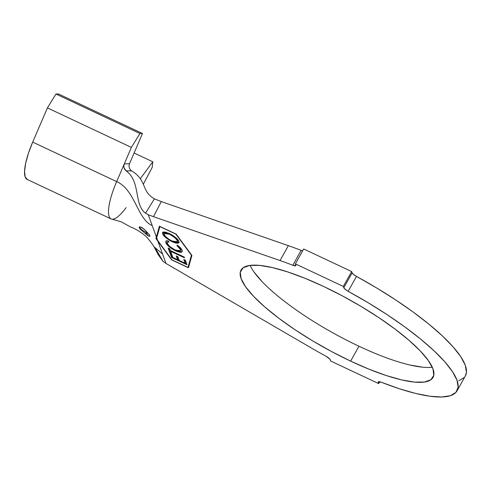 <?xml version="1.0" encoding="UTF-8"?>
<svg xmlns="http://www.w3.org/2000/svg" width="491" height="491" viewBox="0 0 491 491"><rect width="100%" height="100%" fill="white"/><g stroke="black" fill="none" stroke-linecap="round" stroke-linejoin="round"><path stroke-width="0.74" d="M139.438 227.032A6.874 1.688 -150.8 0 0 146.336 232.427L145.594 233.765L139.96 228.959L139.186 227.812L139.352 227.081L140.389 226.946L142.052 227.572L145.594 230.604L149.571 235.091L149.896 236.281L148.343 235.993L145.569 233.747M140.34 226.94L143.955 228.972M139.186 227.812L139.352 227.081L139.186 227.812L140.003 229.002M350.629 361.124A109.984 27.023 29.2 0 1 241.02 270.093A109.984 27.023 29.2 0 1 323.434 286.37L304.972 278.28L287.751 271.94L272.413 267.589L259.567 265.392L249.692 265.441L243.18 267.73L240.271 272.174L241.081 278.6L245.58 286.756L253.589 296.337L264.809 306.973L278.802 318.248L295.03 329.743L312.877 341L331.652 351.599L350.629 361.124L369.091 369.214L386.313 375.56L401.65 379.911L414.496 382.102L424.371 382.053L430.883 379.764L433.792 375.327L432.982 368.901L428.49 360.744L420.474 351.157L409.255 340.527L395.261 329.246L379.034 317.757L361.186 306.494L342.411 295.901L323.434 286.37A109.984 27.023 29.2 0 1 433.044 377.407A109.984 27.023 29.2 0 1 350.629 361.124L358.952 346.235L350.629 361.124M250.091 265.385A109.984 27.023 -150.8 0 0 358.952 346.235A109.984 27.023 -150.8 0 0 432.295 367.219M155.813 248.98L163.067 261.421L165.983 263.44L162.558 254.031L154.1 246.813L158.065 254.498L163.067 261.421L165.983 263.44L311.988 348.346A137.486 33.781 29.2 0 0 325.895 356.184A5.499 1.35 29.2 0 1 330.247 359.737L330.725 361.051L329.756 359.001L325.895 356.184A137.486 33.781 29.2 0 1 311.988 348.346L165.983 263.44L162.558 254.031L156.672 237.847L159.851 226.59L175.87 234.127L191.41 255.228L187.979 267.392L171.954 259.856L157.574 240.332L148.264 214.739L153.462 216.666L161.269 201.592L288.358 245.653L280.036 260.543L153.462 216.666L280.036 260.543A137.486 33.781 29.2 0 1 292.814 265.263L301.136 250.373A137.486 33.781 -150.8 0 0 288.358 245.653L280.036 260.543A137.486 33.781 29.2 0 1 292.814 265.263L295.797 265.674L295.361 263.87L295.84 265.183A5.499 1.35 29.2 0 1 295.846 265.606A5.499 1.35 29.2 0 1 292.814 265.263L301.136 250.373L302.64 250.852A5.499 1.35 -150.8 0 1 301.136 250.373A137.486 33.781 29.2 0 0 288.358 245.653L161.269 201.592L153.462 216.666L148.264 214.739L145.52 213.198L154.419 198.837L161.269 201.592L154.419 198.837C140.966 191.171 147.269 180.314 131.643 170.886L126.095 170.856L124.014 167.805L123.83 165.571L124.26 163.945L129.477 163.724L129.016 165.762L129.299 167.83L130.244 169.622L131.643 170.886C147.269 180.314 140.966 191.171 154.419 198.837L145.52 213.198C133.62 204.207 140.929 181.553 126.095 170.856C140.929 181.553 133.62 204.207 145.52 213.198L148.264 214.739L152.222 225.621C137.247 219.109 135.228 189.778 116.655 181.602A41.244 10.943 115.2 0 0 110.8 218.777M170.641 251.294L184.493 257.812L184.211 257.038L170.359 250.527L169.714 248.753L168.137 248.01L169.702 252.325L171.285 253.068L170.641 251.294L170.905 250.827L170.641 251.294L184.493 257.812L184.211 257.038L170.359 250.527L169.714 248.753L168.137 248.01L169.702 252.325L171.285 253.068L170.641 251.294M178.988 242.444L172.587 241.339L172.329 241.805L175.698 243.057L177.895 243.241L178.927 242.634L178.479 240.645L175.864 237.736L172.893 235.496L165.811 232.169L163.583 231.979L162.564 232.605L162.656 233.845L163.663 235.502L168.671 239.761L172.329 241.805L172.587 241.339C166.977 238.319 163.755 235.668 162.914 233.378L162.656 233.845C163.491 236.134 166.719 238.786 172.329 241.805L178.896 242.695L178.853 241.419C178.043 239.135 174.839 236.484 169.223 233.446L162.607 232.525L162.656 233.845L162.773 232.317M180.559 250.735L180.774 249.115L180.559 250.735L175.275 250.029C170.678 247.525 168.075 245.34 167.474 243.481L167.437 242.339L169.008 241.848L167.854 240.786L165.829 241.345L165.884 242.72L166.836 244.371L171.746 248.667L176.226 251.104L179.608 252.221L181.602 252.214L182.284 251.153L181.59 249.324L177.613 245.377L176.92 245.574L180.093 248.753L180.608 250.613L179.847 251.177L178.08 251.067L174.397 249.594L169.849 246.488L168.112 244.628L167.363 243.113L167.505 242.241L169.008 241.848L167.854 240.786L166.492 240.854L165.823 241.363L165.884 242.72L165.995 241.13M187.016 264.747L185.359 260.199L183.775 259.457L185.15 263.231L179.215 260.439L177.84 256.664L176.257 255.915L177.632 259.696L172.887 257.462L171.512 253.681L169.929 252.939L171.58 257.487L187.016 264.747L185.359 260.199L183.775 259.457L185.15 263.231L179.215 260.439L177.84 256.664L176.257 255.915L177.632 259.696L172.887 257.462L171.512 253.681L169.929 252.939L171.58 257.487L187.016 264.747M131.619 170.868L126.095 170.856L124.824 169.548L124.014 167.805L123.806 165.854L124.26 163.945L129.477 163.724L142.494 133.509L58.533 94.002L142.494 133.509L129.471 163.749M457.041 390.824L465.364 375.928A137.486 33.781 -150.8 0 0 356.491 276.421L348.168 291.316A137.486 33.781 29.2 0 1 457.041 390.824A137.486 33.781 29.2 0 1 381.249 382.231L378.266 381.826L378.223 382.317L378.586 381.667L378.223 382.317L378.702 383.624L378.223 382.317A5.499 1.35 29.2 0 1 378.217 381.888A5.499 1.35 29.2 0 1 381.249 382.231L399.41 388.762L415.822 393.481L430.042 396.249L441.661 396.998L450.364 395.703L455.906 392.395L458.128 387.178L456.974 380.187L452.469 371.626L444.742 361.726L434.013 350.764L420.578 339.048L404.811 326.908L387.154 314.676L368.09 302.702L348.168 291.316A5.499 1.35 29.2 0 1 343.817 287.757L343.338 286.449L295.361 263.87L303.684 248.98L295.361 263.87L343.338 286.449L351.66 271.554L343.338 286.449L344.308 288.499L346.609 290.377L348.168 291.316L356.491 276.421L376.413 287.812L395.47 299.786L413.134 312.018L428.901 324.158L442.336 335.875L453.064 346.83L460.791 356.73L465.296 365.298L466.45 372.288L465.315 376.02M379.746 381.752L378.702 383.624L379.746 381.752M330.725 361.051L378.702 383.624L330.725 361.051M303.684 248.98L351.66 271.554L352.139 272.867L343.817 287.757L352.139 272.867L353.594 274.512L356.491 276.421A5.499 1.35 -150.8 0 1 352.139 272.867L351.66 271.554L303.684 248.98M464.228 377.505L458.686 380.813M409.973 365.022L422.819 367.213M253.896 271.867L261.912 281.447M126.119 207.619A41.244 10.943 -64.8 0 1 111.089 218.931L121.265 221.803L130.256 226.811C136.019 229.033 141.408 232.378 146.422 236.834C149.589 240.43 152.167 243.781 154.156 246.887L162.558 254.031L157.887 241.191L171.635 259.862L188.427 267.761L191.907 255.455L176.189 234.121L159.397 226.222L156.359 236.987L152.222 225.621C137.247 219.109 135.228 189.778 116.655 181.602L32.694 142.095A41.244 10.943 115.2 0 0 27.134 179.424L111.089 218.931A41.244 10.943 -64.8 0 1 116.655 181.602L124.26 163.945L116.655 181.602L32.694 142.095L28.478 153.112L25.679 163.165L24.55 171.371L25.188 177.005L27.539 179.583M148.043 235.803L146.269 232.55L148.043 235.803M131.385 147.404L124.26 163.945L131.385 147.404L47.431 107.897L32.694 142.095L47.431 107.897L131.385 147.404L139.935 133.509L131.385 147.404M142.494 133.509L139.935 133.509L55.974 94.002L47.431 107.897L55.974 94.002L139.935 133.509L142.494 133.509M152.781 161.778L140.309 178.718L152.781 161.778L134.104 152.989L152.781 161.778L152.241 167.327L152.781 161.778M143.304 184.272L152.241 167.327L143.304 184.272M58.533 94.002L55.974 94.002L58.533 94.002M191.907 255.455L188.427 267.761L171.635 259.862L155.923 238.528L159.397 226.222L176.189 234.121L191.907 255.455M156.525 237.448L157.046 236.509L156.525 237.448M157.887 241.191L155.923 238.528L156.359 236.987L156.414 238.755L157.887 241.191M191.41 255.228L187.979 267.392L189.103 265.379L187.979 267.392L171.954 259.856L156.414 238.755L159.919 226.468L175.944 234.004L191.41 255.228M147.883 235.686L145.594 233.765L146.336 232.427A6.874 1.688 -150.8 0 0 147.871 233.078M148.62 233.906L149.896 236.281M139.493 227.265L140.273 228.376M143.98 231.169L146.336 232.427M162.828 232.139L163.386 234.299M163.841 234.931L164.35 235.533M165.866 237.006L167.038 237.963M170.672 240.351L176.287 242.671M176.57 242.72L178.159 242.775L179.184 242.173M170.524 234.127L171.328 234.557M172.402 235.201L174.428 236.637M175.158 237.251L176.367 238.448M176.901 239.105L177.595 241.222M177.294 239.7L177.539 240.234C176.926 238.393 174.33 236.232 169.763 233.753L164.467 233.084L164.209 233.544L169.505 234.219L169.763 233.753L169.505 234.219C174.072 236.693 176.662 238.853 177.282 240.7L177.312 241.732L172.04 241.032C167.499 238.577 164.896 236.417 164.221 234.557L164.209 233.544M164.516 233.01L164.368 233.483L165.252 232.599L167.026 232.734L169.021 233.421M177.312 241.732L177.539 240.234M169.505 234.219L174.9 237.718L177.03 240.167L177.337 241.682L176.515 242.18L172.783 241.363L169.064 239.369L165.755 236.699L164.356 234.864L164.252 233.477L164.994 233.065L166.762 233.2L169.505 234.219M168.523 241.406L167.437 242.339M182.259 251.521L180.59 252.337L182.161 251.785L182.1 250.342C181.713 249.06 180.215 247.409 177.613 245.377L176.92 245.574L180.51 249.581L180.774 249.115L177.183 245.107M175.453 250.748L180.59 252.337L180.848 251.871L175.71 250.281L175.453 250.748L175.71 250.281C170.046 247.2 166.86 244.524 166.142 242.253L165.884 242.72C166.596 244.991 169.788 247.667 175.453 250.748M166.026 241.86L166.081 240.897L166.142 242.253L167.106 243.923M170.481 247.12L172.924 248.79M173.544 249.152L178.656 251.453L181.891 251.742M177.994 245.77L180.35 248.293L180.872 250.152M167.591 242.315L168.646 241.388M167.762 241.775L168.309 241.449M171.028 252.356L169.966 251.858L169.702 252.325L169.966 251.858L168.652 248.25L169.966 251.858L171.028 252.356M184.229 257.1L170.905 250.827L184.229 257.1M186.758 264.035L171.844 257.02L171.58 257.487L171.844 257.02L170.445 253.184L171.844 257.02L186.758 264.035M177.895 259.23L177.632 259.696L177.895 259.23L176.778 256.161L177.895 259.23M185.414 262.765L185.15 263.231L185.414 262.765L184.297 259.702L185.414 262.765M139.487 226.738L139.199 227.253M178.896 242.695L179.154 242.229M165.829 241.345L166.093 240.878"/></g></svg>
